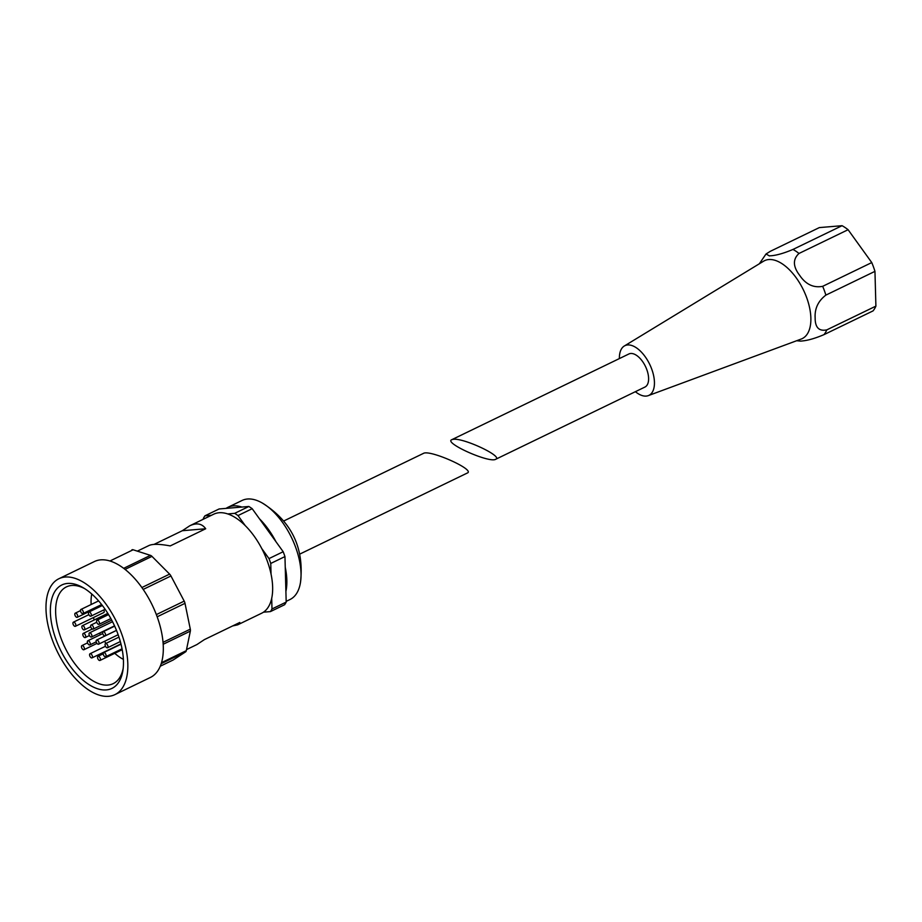 <?xml version="1.0" encoding="UTF-8"?>
<svg xmlns="http://www.w3.org/2000/svg" width="922" height="922" viewBox="0 0 922 922"><rect width="100%" height="100%" fill="white"/><g stroke="black" fill="none" stroke-linecap="round" stroke-linejoin="round"><path stroke-width="1.38" d="M232.632 625.934L237.645 624.851L239.801 622.465L204.338 639.638L196.939 644.547L186.509 649.595M237.645 624.851L261.641 613.234A55.02 28.34 -115.8 0 0 263.473 612.185L270.434 611.597L284.621 604.728A59.769 30.783 64.2 0 0 286.189 602.101L284.956 556.577A59.769 30.783 64.2 0 0 283.181 551.725L252.19 508.702A59.769 30.783 64.2 0 0 248.859 506.478L219.102 508.967L204.915 515.836A59.769 30.783 64.2 0 0 203.347 518.475L203.37 519.201M270.434 611.597A59.769 30.783 64.2 0 0 271.99 608.958L271.702 598.32A55.02 28.34 64.2 0 1 263.473 612.185M271.702 598.32A55.02 28.34 -115.8 0 0 271.045 574.095L270.757 563.446L284.956 556.577M270.757 563.446A59.769 30.783 64.2 0 0 268.994 558.594L261.744 548.521A55.02 28.34 64.2 0 1 271.045 574.095M261.744 548.521A55.02 28.34 -115.8 0 0 245.252 525.632L238.003 515.571L252.19 508.702M238.003 515.571A59.769 30.783 64.2 0 0 234.672 513.347L227.711 513.923A55.02 28.34 64.2 0 1 245.252 525.632M227.711 513.923A55.02 28.34 -115.8 0 0 213.708 514.199L189.725 525.805L182.326 530.715L205.698 528.755C201.964 523.535 196.64 522.555 189.725 525.805M137.355 551.137L149.007 545.501C152.672 543.83 159.737 543.968 170.224 545.916L205.698 528.755M154.02 544.406L182.326 530.715M172.944 660.083A4.598 2.363 -115.8 0 0 173.094 660.025A4.598 2.363 -115.8 0 0 173.232 659.945L185.576 651.866A4.598 2.363 -115.8 0 0 186.29 650.678L190.358 631.109A4.598 2.363 -115.8 0 0 190.301 629.15L184.999 603.334A4.598 2.363 -115.8 0 0 184.204 601.121L170.95 575.973A4.598 2.363 -115.8 0 0 169.613 574.118L151.969 556.369A4.598 2.363 -115.8 0 0 150.447 555.367L133.125 549.777A4.598 2.363 -115.8 0 0 131.984 549.812A4.598 2.363 -115.8 0 0 131.846 549.881L131.984 549.812M211.449 515.294L204.915 515.836M271.99 608.958L286.189 602.101M234.672 513.347L248.859 506.478M268.994 558.594L283.181 551.725M283.745 520.988L423.428 453.394C429.79 449.337 475.764 469.92 467.293 473.032L299.777 554.099M226.063 508.391A55.02 28.34 64.2 0 1 227.895 507.331L242.083 500.462A55.02 28.34 64.2 0 1 262.205 502.974A55.02 28.34 64.2 0 1 300.526 582.174A55.02 28.34 64.2 0 1 290.015 599.507L286.166 601.375M227.895 507.331A55.02 28.34 64.2 0 1 241.898 507.065M259.439 518.763A55.02 28.34 64.2 0 1 275.932 541.663M285.244 567.226A55.02 28.34 64.2 0 1 285.901 591.451M108.623 696.306A64.367 33.146 64.2 0 1 54.479 645.388A64.367 33.146 64.2 0 1 58.881 578.739A64.367 33.146 64.2 0 1 116.748 622.235A64.367 33.146 64.2 0 1 114.95 694.612A64.367 33.146 64.2 0 1 108.623 696.306M106.295 689.921A57.464 29.596 64.2 0 1 52.381 627.352A57.464 29.596 64.2 0 1 82.911 587.579A57.464 29.596 64.2 0 1 122.937 670.271A57.464 29.596 64.2 0 1 106.295 689.921M58.881 578.739L94.355 561.567A64.367 33.146 64.2 0 1 152.222 605.062A64.367 33.146 64.2 0 1 150.424 677.439L114.95 694.612M123.168 668.427A53.73 27.672 64.2 0 1 113.199 683.651A53.73 27.672 64.2 0 1 107.92 685.069A53.73 27.672 64.2 0 1 62.719 642.553A53.73 27.672 64.2 0 1 66.384 586.911A53.73 27.672 64.2 0 1 84.513 588.536M123.375 659.345A43.68 22.497 64.2 0 1 114.766 653.306M105.972 643.395A43.68 22.497 64.2 0 1 104.509 641.32M100.463 634.659A43.68 22.497 64.2 0 1 99.622 633.08M94.182 619.987A43.68 22.497 64.2 0 1 93.456 617.556M91.151 604.509A43.68 22.497 64.2 0 1 91.762 594.01M92.027 657.882A2.293 1.187 -115.8 0 0 92.188 655.507A2.293 1.187 -115.8 0 0 90.252 653.686A2.293 1.187 -115.8 0 0 90.022 653.744A2.293 1.187 -115.8 0 0 89.964 656.337A2.293 1.187 -115.8 0 0 92.027 657.882L120.402 644.155A2.293 1.187 -115.8 0 0 120.84 643.475M75.385 626.303A2.293 1.187 -115.8 0 0 75.546 623.917A2.293 1.187 -115.8 0 0 73.61 622.096A2.293 1.187 -115.8 0 0 73.38 622.166A2.293 1.187 -115.8 0 0 73.322 624.747A2.293 1.187 -115.8 0 0 75.385 626.303L103.76 612.565A2.293 1.187 -115.8 0 0 103.794 609.915M89.688 632.826A2.293 1.187 -115.8 0 0 89.457 632.884A2.293 1.187 -115.8 0 0 89.399 635.465A2.293 1.187 -115.8 0 0 91.462 637.021A2.293 1.187 -115.8 0 0 91.624 634.647A2.293 1.187 -115.8 0 0 89.688 632.826M83.487 633.345A2.293 1.187 -115.8 0 0 83.257 633.402A2.293 1.187 -115.8 0 0 83.199 635.996A2.293 1.187 -115.8 0 0 85.262 637.54A2.293 1.187 -115.8 0 0 85.423 635.166A2.293 1.187 -115.8 0 0 83.487 633.345M88.039 640.721A2.293 1.187 -115.8 0 0 87.821 640.778A2.293 1.187 -115.8 0 0 87.751 643.372A2.293 1.187 -115.8 0 0 89.814 644.927A2.293 1.187 -115.8 0 0 89.976 642.542A2.293 1.187 -115.8 0 0 88.039 640.721M96.81 639.983A2.293 1.187 -115.8 0 0 96.58 640.052A2.293 1.187 -115.8 0 0 96.522 642.634A2.293 1.187 -115.8 0 0 98.585 644.19A2.293 1.187 -115.8 0 0 98.746 641.804A2.293 1.187 -115.8 0 0 96.81 639.983M91.324 624.932A2.293 1.187 -115.8 0 0 91.105 624.989A2.293 1.187 -115.8 0 0 91.036 627.571A2.293 1.187 -115.8 0 0 93.099 629.127A2.293 1.187 -115.8 0 0 93.26 626.741A2.293 1.187 -115.8 0 0 91.324 624.932M82.565 625.658A2.293 1.187 -115.8 0 0 82.335 625.727A2.293 1.187 -115.8 0 0 82.265 628.308A2.293 1.187 -115.8 0 0 84.34 629.864A2.293 1.187 -115.8 0 0 84.49 627.479A2.293 1.187 -115.8 0 0 82.565 625.658M103.322 631.685A2.293 1.187 -115.8 0 0 103.103 631.743A2.293 1.187 -115.8 0 0 103.034 634.324A2.293 1.187 -115.8 0 0 105.096 635.88A2.293 1.187 -115.8 0 0 105.258 633.495A2.293 1.187 -115.8 0 0 103.322 631.685M97.236 620.114A2.293 1.187 -115.8 0 0 97.006 620.183A2.293 1.187 -115.8 0 0 96.948 622.765A2.293 1.187 -115.8 0 0 99.011 624.321A2.293 1.187 -115.8 0 0 99.161 621.935A2.293 1.187 -115.8 0 0 97.236 620.114M89.123 611.966A2.293 1.187 -115.8 0 0 88.892 612.024A2.293 1.187 -115.8 0 0 88.835 614.605A2.293 1.187 -115.8 0 0 90.898 616.161A2.293 1.187 -115.8 0 0 91.047 613.775A2.293 1.187 -115.8 0 0 89.123 611.966M81.159 609.396A2.293 1.187 -115.8 0 0 80.929 609.454A2.293 1.187 -115.8 0 0 80.871 612.047A2.293 1.187 -115.8 0 0 82.934 613.591A2.293 1.187 -115.8 0 0 83.095 611.217A2.293 1.187 -115.8 0 0 81.159 609.396M75.477 613.107A2.293 1.187 -115.8 0 0 75.258 613.165A2.293 1.187 -115.8 0 0 75.189 615.746A2.293 1.187 -115.8 0 0 77.252 617.302A2.293 1.187 -115.8 0 0 77.413 614.928A2.293 1.187 -115.8 0 0 75.477 613.107M105.765 643.544A2.293 1.187 -115.8 0 0 105.534 643.614A2.293 1.187 -115.8 0 0 105.465 646.195A2.293 1.187 -115.8 0 0 107.54 647.751A2.293 1.187 -115.8 0 0 107.69 645.365A2.293 1.187 -115.8 0 0 105.765 643.544M103.886 652.546A2.293 1.187 -115.8 0 0 103.667 652.603A2.293 1.187 -115.8 0 0 103.598 655.185A2.293 1.187 -115.8 0 0 105.661 656.741A2.293 1.187 -115.8 0 0 105.823 654.366A2.293 1.187 -115.8 0 0 103.886 652.546M98.216 656.257A2.293 1.187 -115.8 0 0 97.986 656.314A2.293 1.187 -115.8 0 0 97.928 658.896A2.293 1.187 -115.8 0 0 99.991 660.452A2.293 1.187 -115.8 0 0 100.141 658.078A2.293 1.187 -115.8 0 0 98.216 656.257M82.139 645.527A2.293 1.187 -115.8 0 0 81.908 645.596A2.293 1.187 -115.8 0 0 81.851 648.178A2.293 1.187 -115.8 0 0 83.914 649.733A2.293 1.187 -115.8 0 0 84.075 647.348A2.293 1.187 -115.8 0 0 82.139 645.527M453.347 439.31L451.815 439.667C443.344 442.779 489.317 463.363 495.667 459.294C503.539 456.563 463.835 437.812 453.347 439.31M495.667 459.294L644.927 387.067A18.394 9.474 -115.8 0 0 646.184 368.028A18.394 9.474 -115.8 0 0 630.717 353.483A18.394 9.474 -115.8 0 0 628.908 353.967L451.815 439.667M819.335 227.596L842.063 225.694L792.978 249.436C784.357 253.089 777.154 255.198 771.391 255.74A46.008 23.695 64.2 0 0 770.377 255.786A46.008 23.695 64.2 0 0 769.397 255.913L766.055 253.976L770.25 251.349L819.335 227.596M796.62 340.737L800.411 341.105A46.008 23.695 64.2 0 0 802.394 340.944C808.156 340.391 815.359 338.293 823.991 334.64L873.065 310.887A50.572 26.047 -115.8 0 0 875.9 306.127L874.955 271.356A50.572 26.047 -115.8 0 0 871.763 262.574L848.09 229.716A50.572 26.047 -115.8 0 0 842.063 225.694M848.09 229.716L799.005 253.458A50.572 26.047 -115.8 0 0 792.978 249.436M875.9 306.127L826.815 329.869C819.451 331.413 815.567 327.944 815.163 319.438A46.008 23.695 64.2 0 0 815.083 316.396C815.002 307.764 818.609 300.664 825.882 295.109A50.572 26.047 -115.8 0 0 822.678 286.327C813.999 287.975 806.658 284.794 800.653 276.761A46.008 23.695 64.2 0 0 798.59 273.88C792.908 265.72 793.058 258.909 799.005 253.458M874.955 271.356L825.882 295.109M871.763 262.574L822.678 286.327M635.396 391.689A27.579 14.21 -115.8 0 0 648.281 395.63L801.195 339.054A43.288 22.289 -115.8 0 0 805.574 294.786A43.288 22.289 -115.8 0 0 768.764 259.543A43.288 22.289 -115.8 0 0 763.531 261.226L624.275 346.027A27.579 14.21 -115.8 0 0 619.377 358.577M648.281 395.63A27.579 14.21 -115.8 0 0 651.07 367.417A27.579 14.21 -115.8 0 0 627.605 344.955A27.579 14.21 -115.8 0 0 624.275 346.027M109.937 561.002L133.125 549.777M123.663 568.332L150.447 555.367M125.046 569.393L151.969 556.369M141.873 587.545L169.613 574.118M143.175 589.412L170.95 575.973M156.36 614.594L184.204 601.121M157.178 616.795L184.999 603.334M163.044 642.334L190.301 629.15M163.194 644.259L190.358 631.109M161.534 662.653L186.29 650.678M161.223 663.656L185.576 651.866M160.29 666.203L173.232 659.945M823.991 334.64A50.572 26.047 -115.8 0 0 826.815 329.869M262.205 502.974C291.525 521.356 304.295 547.76 300.526 582.174M160.278 666.226L173.094 660.025M91.462 637.021L114.535 625.854M89.457 632.884L112.53 621.716M85.262 637.54L89.422 635.535M83.257 633.402L92.292 629.034M89.814 644.927L96.222 641.827M87.821 640.778L102.745 633.564M98.585 644.19L118.143 634.716M96.58 640.052L116.506 630.406M93.099 629.127L111.7 620.126M91.105 624.989L96.741 622.258M84.34 629.864L90.736 626.764M82.335 625.727L107.816 613.384M105.096 635.88L116.483 630.371M103.103 631.743L114.662 626.142M99.011 624.321L110.871 618.581M97.006 620.183L108.566 614.594M90.898 616.161L105.12 609.281M88.892 612.024L102.365 605.5M82.934 613.591L101.627 604.555M80.929 609.454L98.596 600.902M77.252 617.302L102.169 605.247M75.258 613.165L80.479 610.641M73.38 622.166L88.858 614.674M107.54 647.751L120.321 641.562M105.534 643.614L118.961 637.114M105.661 656.741L122.05 648.811M103.667 652.603L121.024 644.201M99.991 660.452L122.211 649.699M97.986 656.314L103.206 653.79M90.022 653.744L105.5 646.253M83.914 649.733L96.994 643.395M81.908 645.596L87.544 642.865M759.359 263.761L765.975 254.057"/></g></svg>
